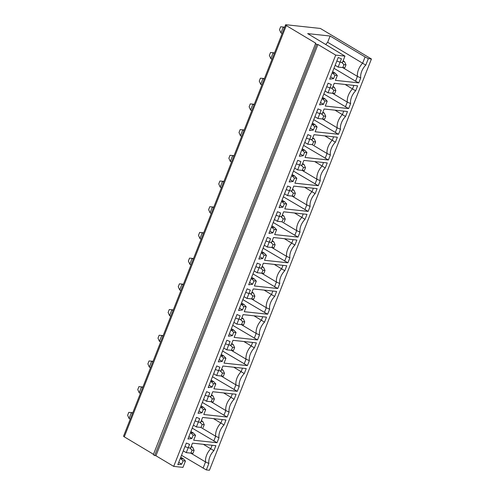 <?xml version="1.0" encoding="UTF-8"?>
<svg xmlns="http://www.w3.org/2000/svg" width="495" height="495" viewBox="0 0 495 495"><rect width="100%" height="100%" fill="white"/><g stroke="black" fill="none" stroke-linecap="round" stroke-linejoin="round"><path stroke-width="0.74" d="M130.247 419.16L129.077 418.467L127.63 415.28L128.787 412.347L131.392 412.589L132.561 413.288M188.199 447.746L186.269 452.653L192.963 453.34L194.12 450.4L192.079 450.178L190.922 453.117L186.269 452.653L183.274 450.858M192.963 453.34L190.922 453.117M194.12 450.4L192.666 447.22L190.965 447.035M189.758 447.919L192.079 450.178M203.086 468.202L205.543 461.959L208.859 463.45L206.31 469.91L181.523 455.313M190.773 453.135L205.543 461.959A12.115 7.258 -59.1 0 1 210.752 448.742L212.12 445.271M184.951 446.601L188.224 447.752L189.56 444.361L186.349 443.056L177.816 464.725L181.745 464.192L178.732 462.392M368.311 58.645L365.768 65.105A11.404 6.831 120.9 0 0 360.731 77.888L358.764 82.882L355.54 81.174L357.421 76.397A12.115 7.258 -59.1 0 1 362.631 63.181L365.087 56.937L368.311 58.645L371.436 58.985L320.358 28.45L286.153 24.75A2.425 0.514 21.5 0 0 285.565 24.855A2.425 0.514 21.5 0 0 286.289 25.579L315.717 43.17L153.271 454.794L155.931 455.765L173.702 466.383L182.952 467.385L185.439 461.055L183.373 458.797L180.564 458.494L183.082 460.802L181.745 464.192M185.439 461.055L183.082 460.802M129.077 418.467L131.392 412.589L132.778 412.737M203.358 444.324L213.889 450.673A11.404 6.831 120.9 0 0 208.859 463.45M180.762 457.238L183.373 458.797M188.224 447.752L190.581 448.012L192.493 443.149L215.857 445.679L213.889 450.673M191.231 446.36L192.666 447.22M285.565 24.855L123.564 436.126A2.425 0.514 21.5 0 0 124.288 436.844L153.469 454.292M206.31 469.91L209.435 470.25L371.436 58.985M332.201 72.79L334.96 75.24L337.318 75.494L335.406 80.351L358.764 82.882M334.96 75.24L333.624 78.631L329.689 79.163L338.227 57.494L341.439 58.8L340.102 62.191L342.46 62.444L344.953 56.121L335.703 55.118L173.702 466.383M195.079 420.892L198.347 422.049L200.704 422.303L202.622 417.446L225.98 419.97L224.018 424.964A11.404 6.831 120.9 0 0 218.982 437.747L217.014 442.74L192.221 428.138M190.451 432.649L193.211 435.099L195.568 435.353L193.65 440.21L217.014 442.74M193.211 435.099L191.874 438.49L187.939 439.022L196.472 417.353L199.683 418.659L196.397 426.95L193.397 425.156M326.706 86.743L329.973 87.893L332.331 88.153L334.249 83.29L357.607 85.821L355.645 90.814A11.404 6.831 120.9 0 0 350.608 103.591L348.641 108.584L323.848 93.988M322.078 98.493L324.838 100.943L327.195 101.197L325.277 106.06L348.641 108.584M324.838 100.943L323.501 104.334L319.566 104.866L328.098 83.197L331.31 84.503L329.973 87.893M316.577 112.445L319.85 113.603L322.208 113.856L324.12 108.993L347.484 111.524L345.516 116.517A11.404 6.831 120.9 0 0 340.486 129.294L338.518 134.287L313.725 119.691M311.949 124.196L314.709 126.646L317.066 126.899L315.154 131.763L338.518 134.287M314.709 126.646L313.378 130.036L309.443 130.569L317.976 108.906L321.187 110.212L319.85 113.603M306.454 138.148L309.728 139.305L312.085 139.559L313.997 134.702L337.361 137.226L335.393 142.22A11.404 6.831 120.9 0 0 330.357 155.003L328.389 159.996L303.602 145.394M301.826 149.898L304.586 152.349L306.943 152.602L305.031 157.466L328.389 159.996M304.586 152.349L303.249 155.739L299.314 156.272L307.847 134.609L311.058 135.915L307.772 144.2L304.778 142.411M296.332 163.851L299.599 165.008L301.956 165.262L303.874 160.405L327.232 162.929L325.264 167.923A11.404 6.831 120.9 0 0 320.234 180.706L318.266 185.699L293.473 171.097M291.704 175.601L294.463 178.052L296.821 178.311L294.902 183.169L318.266 185.699M294.463 178.052L293.127 181.448L289.191 181.974L297.724 160.312L300.935 161.618L299.599 165.008M286.203 189.56L289.476 190.711L291.833 190.971L293.745 186.108L317.109 188.632L315.142 193.625A11.404 6.831 120.9 0 0 310.105 206.409L308.144 211.402L283.35 196.806M281.575 201.31L284.334 203.761L286.692 204.014L284.78 208.871L308.144 211.402M284.334 203.761L282.998 207.151L279.062 207.683L287.601 186.015L290.812 187.32L289.476 190.711M276.08 215.263L279.347 216.414L281.704 216.674L283.623 211.81L306.987 214.341L305.019 219.335A11.404 6.831 120.9 0 0 299.982 232.112L298.015 237.105L273.228 222.509M271.452 227.013L274.211 229.463L276.569 229.717L274.651 234.581L298.015 237.105M274.211 229.463L272.875 232.854L268.94 233.386L277.472 211.718L280.684 213.023L277.398 221.315L274.403 219.526M265.951 240.966L269.224 242.123L271.582 242.377L273.494 237.513L296.858 240.044L294.89 245.037A11.404 6.831 120.9 0 0 289.86 257.815L287.892 262.808L263.099 248.212M261.323 252.716L264.089 255.166L266.446 255.42L264.528 260.283L287.892 262.808M264.089 255.166L262.752 258.557L258.817 259.089L267.349 237.427L270.561 238.732L269.224 242.123M255.828 266.669L259.102 267.826L261.459 268.08L263.371 263.222L286.735 265.747L284.767 270.74A11.404 6.831 120.9 0 0 279.731 283.524L277.763 288.517L252.976 273.914M251.2 278.419L253.96 280.869L256.317 281.123L254.405 285.986L277.763 288.517M253.96 280.869L252.623 284.26L248.688 284.792L257.221 263.13L260.438 264.435L259.102 267.826M245.706 292.372L248.973 293.529L251.33 293.783L253.248 288.925L276.606 291.45L274.645 296.443A11.404 6.831 120.9 0 0 269.608 309.226L267.64 314.22L242.847 299.617M241.077 304.122L243.837 306.572L246.194 306.832L244.276 311.689L267.64 314.22M243.837 306.572L242.501 309.969L238.565 310.501L247.098 288.833L250.309 290.138L248.973 293.529M235.577 318.081L238.85 319.232L241.207 319.492L243.119 314.628L266.483 317.159L264.516 322.146A11.404 6.831 120.9 0 0 259.479 334.929L257.518 339.923L232.724 325.326M230.948 329.831L233.708 332.281L236.065 332.535L234.154 337.392L257.518 339.923M233.708 332.281L232.372 335.672L228.436 336.204L236.975 314.535L240.186 315.841L238.85 319.232M225.454 343.784L228.721 344.941L231.085 345.194L232.996 340.331L256.361 342.862L254.393 347.855A11.404 6.831 120.9 0 0 249.356 360.632L247.389 365.626L222.602 351.029M220.826 355.534L223.585 357.984L225.943 358.238L224.031 363.101L247.389 365.626M223.585 357.984L222.249 361.375L218.314 361.907L226.846 340.244L230.057 341.544L228.721 344.941M215.325 369.487L218.598 370.644L220.956 370.897L222.874 366.034L246.232 368.565L244.264 373.558A11.404 6.831 120.9 0 0 239.233 386.335L237.266 391.328L212.473 376.732M210.697 381.237L213.463 383.687L215.82 383.941L213.902 388.804L237.266 391.328M213.463 383.687L212.126 387.078L208.191 387.61L216.723 365.947L219.935 367.253L218.598 370.644M205.202 395.189L208.475 396.346L210.833 396.6L212.745 391.743L236.109 394.268L234.141 399.261A11.404 6.831 120.9 0 0 229.105 412.044L227.137 417.038L202.35 402.435M200.574 406.94L203.334 409.39L205.691 409.65L203.779 414.507L227.137 417.038M203.334 409.39L201.997 412.781L198.062 413.313L206.601 391.65L209.812 392.956L208.475 396.346M315.272 43.529L316.658 44.358L154.657 455.623M316.658 44.358L317.939 44.494L155.931 455.765M317.939 44.494L335.703 55.118M340.077 62.184L338.147 67.091L344.842 67.778L345.999 64.839L343.957 64.616L342.8 67.555L338.147 67.091L335.152 65.297M344.842 67.778L342.8 67.555M345.999 64.839L344.545 61.658L342.843 61.473M341.637 62.358L343.957 64.616M282.119 33.598L280.956 32.905L279.502 29.719L280.659 26.786L283.27 27.027L284.439 27.726M280.956 32.905L283.27 27.027L284.65 27.176M343.109 60.798L344.545 61.658M336.829 61.04L340.102 62.191M332.442 72.932L335.251 73.235L332.64 71.676M355.54 81.174L333.976 68.279M342.651 67.568L357.421 76.397L360.731 77.888M325.828 44.463A12.115 7.258 -59.1 0 1 327.653 42.273L365.768 65.105M365.087 56.937L330.109 36.03L327.653 42.273M344.953 56.121L307.649 33.598L330.109 36.03M330.611 76.824L333.624 78.631M337.318 75.494L335.251 73.235M329.955 87.887L328.024 92.794L334.713 93.481L335.87 90.542L333.828 90.319L332.671 93.258L328.024 92.794L325.023 91M334.713 93.481L332.671 93.258M335.87 90.542L334.422 87.361L332.714 87.176M331.508 88.061L333.828 90.319M271.996 59.301L270.833 58.608L269.379 55.421L270.536 52.489L273.147 52.73L274.31 53.429M270.833 58.608L273.147 52.73L274.527 52.878M332.98 86.501L334.422 87.361M332.529 93.277L347.298 102.106A12.115 7.258 -59.1 0 1 352.502 88.883L353.869 85.412M345.114 84.466L355.645 90.814M322.313 98.635L325.122 98.938L322.511 97.379M345.417 106.877L347.298 102.106L350.608 103.591M320.488 102.533L323.501 104.334M327.195 101.197L325.122 98.938M319.826 113.59L317.895 118.497L324.59 119.184L325.747 116.245L323.705 116.028L322.548 118.961L317.895 118.497L314.9 116.709M324.59 119.184L322.548 118.961M325.747 116.245L324.293 113.064L322.591 112.879M321.385 113.77L323.705 116.028M261.874 85.01L260.704 84.311L259.256 81.131L260.413 78.191L263.018 78.433L264.188 79.132M260.704 84.311L263.018 78.433L264.404 78.587M322.858 112.204L324.293 113.064M322.4 118.979L337.169 127.809A12.115 7.258 -59.1 0 1 342.379 114.586L343.747 111.115M334.985 110.168L345.516 116.517M312.19 124.338L314.999 124.641L312.388 123.082M335.288 132.58L337.169 127.809L340.486 129.294M310.359 128.236L313.378 130.036M317.066 126.899L314.999 124.641M314.461 144.887L315.618 141.947L313.576 141.731L312.419 144.664L307.772 144.2L312.419 144.664M315.618 141.947L314.17 138.767L312.469 138.581M311.262 139.472L313.576 141.731M251.745 110.713L250.581 110.014L249.127 106.833L250.284 103.894L252.896 104.142L254.059 104.835M250.581 110.014L252.896 104.142L254.275 104.29M312.735 137.907L314.17 138.767M312.277 144.682L327.046 153.512A12.115 7.258 -59.1 0 1 332.25 140.295L333.618 136.824M324.862 135.877L335.393 142.22M302.068 150.041L304.871 150.344L302.266 148.785M325.166 158.282L327.046 153.512L330.357 155.003M300.236 153.939L303.249 155.739M306.943 152.602L304.871 150.344M299.58 165.002L297.644 169.903L304.338 170.589L305.495 167.656L303.454 167.434L302.297 170.373L297.644 169.903L294.649 168.114M304.338 170.589L302.297 170.373M305.495 167.656L304.041 164.47L302.34 164.291M301.133 165.175L303.454 167.434M241.622 136.416L240.452 135.717L239.005 132.536L240.162 129.597L242.767 129.845L243.936 130.544M240.452 135.717L242.767 129.845L244.153 129.993M302.606 163.616L304.048 164.47M302.148 170.385L316.918 179.215A12.115 7.258 -59.1 0 1 322.127 165.998L323.495 162.527M314.74 161.58L325.264 167.923M291.939 175.75L294.748 176.053L292.137 174.494M315.043 183.992L316.918 179.215L320.234 180.706M290.107 179.642L293.127 181.448M296.821 178.311L294.748 176.053M289.451 190.705L287.521 195.612L294.216 196.298L295.373 193.359L293.331 193.137L292.174 196.076L287.521 195.612L284.526 193.817M294.216 196.298L292.174 196.076M295.373 193.359L293.919 190.179L292.217 189.993M291.01 190.878L293.331 193.137M231.499 162.119L230.33 161.426L228.876 158.239L230.033 155.306L232.644 155.548L233.813 156.247M230.33 161.426L232.644 155.548L234.024 155.696M292.483 189.319L293.919 190.179M292.025 196.088L306.795 204.918A12.115 7.258 -59.1 0 1 312.005 191.701L313.372 188.23M304.611 187.283L315.142 193.625M281.816 201.453L284.625 201.756L282.014 200.197M304.914 209.694L306.795 204.918L310.105 206.409M279.984 205.345L282.998 207.151M286.692 204.014L284.625 201.756M284.087 222.001L285.244 219.062L283.202 218.84L282.045 221.779L277.398 221.315L282.045 221.779M285.244 219.062L283.796 215.882L282.094 215.696M280.888 216.581L283.202 218.84M221.37 187.822L220.207 187.129L218.753 183.948L219.91 181.009L222.521 181.25L223.684 181.95M220.207 187.129L222.521 181.25L223.901 181.399M282.36 215.022L283.796 215.882M281.903 221.797L296.672 230.627A12.115 7.258 -59.1 0 1 301.876 217.404L303.243 213.933M294.488 212.986L305.019 219.335M271.687 227.156L274.496 227.459L271.891 225.899M294.791 235.397L296.672 230.627L299.982 232.112M269.862 231.054L272.875 232.854M276.569 229.717L274.496 227.459M269.2 242.117L267.269 247.017L273.964 247.704L275.121 244.765L273.079 244.549L271.922 247.481L267.269 247.017L264.274 245.229M273.964 247.704L271.922 247.481M275.121 244.765L273.667 241.585L271.965 241.399M270.759 242.29L273.079 244.549M211.247 213.531L210.078 212.831L208.63 209.651L209.787 206.712L212.392 206.953L213.562 207.653M210.078 212.831L212.392 206.953L213.778 207.108M272.231 240.725L273.667 241.585M271.774 247.5L286.543 256.33A12.115 7.258 -59.1 0 1 291.753 243.107L293.12 239.642M284.359 238.689L294.89 245.037M261.564 252.858L264.373 253.162L261.762 251.602M284.662 261.1L286.543 256.33L289.86 257.815M259.733 256.757L262.752 258.557M266.446 255.42L264.373 253.162M259.077 267.82L257.146 272.72L263.835 273.407L264.992 270.468L262.95 270.251L261.793 273.19L257.146 272.72L254.152 270.932M263.835 273.407L261.793 273.19M264.992 270.468L263.544 267.288L261.843 267.102M260.636 267.993L262.95 270.251M201.119 239.233L199.955 238.534L198.501 235.354L199.658 232.415L202.269 232.662L203.433 233.355M199.955 238.534L202.269 232.662L203.649 232.811M262.109 266.428L263.544 267.288M261.651 273.203L276.42 282.032A12.115 7.258 -59.1 0 1 281.624 268.816L282.992 265.345M274.236 264.398L284.767 270.74M251.441 278.561L254.244 278.871L251.639 277.305M274.539 286.803L276.42 282.032L279.731 283.524M249.61 282.459L252.623 284.26M256.317 281.123L254.244 278.871M248.954 293.523L247.024 298.429L253.712 299.11L254.869 296.177L252.827 295.954L251.67 298.893L247.024 298.429L244.023 296.635M253.712 299.11L251.67 298.893M254.869 296.177L253.421 292.99L251.714 292.811M250.507 293.696L252.827 295.954M190.996 264.936L189.826 264.237L188.378 261.057L189.536 258.118L192.14 258.365L193.31 259.064M189.826 264.237L192.14 258.365L193.526 258.514M251.98 292.137L253.421 292.99M251.522 298.906L266.298 307.735A12.115 7.258 -59.1 0 1 271.501 294.519L272.869 291.048M264.113 290.101L274.645 296.443M241.312 304.27L244.122 304.574L241.511 303.014M264.417 312.512L266.298 307.735L269.608 309.226M239.481 308.162L242.501 309.969M246.194 306.832L244.122 304.574M238.825 319.226L236.895 324.132L243.59 324.819L244.747 321.88L242.705 321.657L241.548 324.596L236.895 324.132L233.9 322.338M243.59 324.819L241.548 324.596M244.747 321.88L243.292 318.7L241.591 318.514M240.384 319.399L242.705 321.657M180.873 290.639L179.704 289.946L178.256 286.76L179.413 283.827L182.018 284.068L183.187 284.767M179.704 289.946L182.018 284.068L183.404 284.217M241.857 317.839L243.292 318.7M241.399 324.615L256.169 333.438A12.115 7.258 -59.1 0 1 261.379 320.222L262.746 316.751M253.985 315.804L264.516 322.146M231.19 329.973L233.999 330.276L231.388 328.717M254.288 338.215L256.169 333.438L259.479 334.929M229.358 333.871L232.372 335.672M236.065 332.535L233.999 330.276M228.702 344.928L226.772 349.835L233.461 350.522L234.618 347.583L232.576 347.36L231.419 350.299L226.772 349.835L223.777 348.047M233.461 350.522L231.419 350.299M234.618 347.583L233.17 344.402L231.468 344.217M230.262 345.102L232.576 347.36M170.744 316.348L169.581 315.649L168.127 312.469L169.284 309.53L171.895 309.771L173.058 310.47M169.581 315.649L171.895 309.771L173.275 309.92M231.734 343.542L233.17 344.402M231.276 350.318L246.046 359.147A12.115 7.258 -59.1 0 1 251.25 345.925L252.617 342.453M243.862 341.507L254.393 347.855M221.067 355.676L223.87 355.979L221.265 354.42M244.165 363.918L246.046 359.147L249.356 360.632M219.236 359.574L222.249 361.375M225.943 358.238L223.87 355.979M218.58 370.637L216.643 375.538L223.338 376.225L224.495 373.286L222.453 373.069L221.296 376.002L216.643 375.538L213.648 373.75M223.338 376.225L221.296 376.002M224.495 373.286L223.041 370.105L221.339 369.92M220.133 370.811L222.453 373.069M160.621 342.051L159.452 341.352L158.004 338.172L159.161 335.233L161.766 335.474L162.935 336.173M159.452 341.352L161.766 335.474L163.152 335.629M221.605 369.245L223.041 370.105M221.147 376.021L235.917 384.85A12.115 7.258 -59.1 0 1 241.127 371.627L242.494 368.162M233.739 367.21L244.264 373.558M210.938 381.379L213.747 381.682L211.136 380.123M234.036 389.621L235.917 384.85L239.233 386.335M209.107 385.277L212.126 387.078M215.82 383.941L213.747 381.682M208.451 396.34L206.52 401.241L213.215 401.928L214.372 398.995L212.33 398.772L211.173 401.711L206.52 401.241L203.525 399.453M213.215 401.928L211.173 401.711M214.372 398.995L212.918 395.808L211.217 395.623M210.01 396.514L212.33 398.772M150.492 367.754L149.329 367.055L147.875 363.875L149.032 360.935L151.643 361.183L152.806 361.876M149.329 367.055L151.643 361.183L153.023 361.331M211.483 394.948L212.918 395.808M211.025 401.723L225.794 410.553A12.115 7.258 -59.1 0 1 231.004 397.337L232.365 393.865M223.61 392.919L234.141 399.261M200.815 407.082L203.624 407.391L201.013 405.832M223.913 415.33L225.794 410.553L229.105 412.044M198.984 410.98L201.997 412.781M205.691 409.65L203.624 407.391M203.086 427.631L204.243 424.698L202.201 424.475L201.044 427.414L196.397 426.95L201.044 427.414M204.243 424.698L202.795 421.511L201.088 421.332M199.881 422.216L202.201 424.475M140.37 393.457L139.206 392.758L137.752 389.577L138.909 386.638L141.52 386.886L142.684 387.585M139.206 392.758L141.52 386.886L142.9 387.034M201.354 420.657L202.795 421.511M200.902 427.426L215.672 436.256A12.115 7.258 -59.1 0 1 220.875 423.039L222.243 419.568M213.487 418.621L224.018 424.964M190.686 432.791L193.496 433.094L190.884 431.535M213.791 441.033L215.672 436.256L218.982 437.747M188.855 436.683L191.874 438.49M195.568 435.353L193.496 433.094M286.289 25.579L124.288 436.844"/></g></svg>
